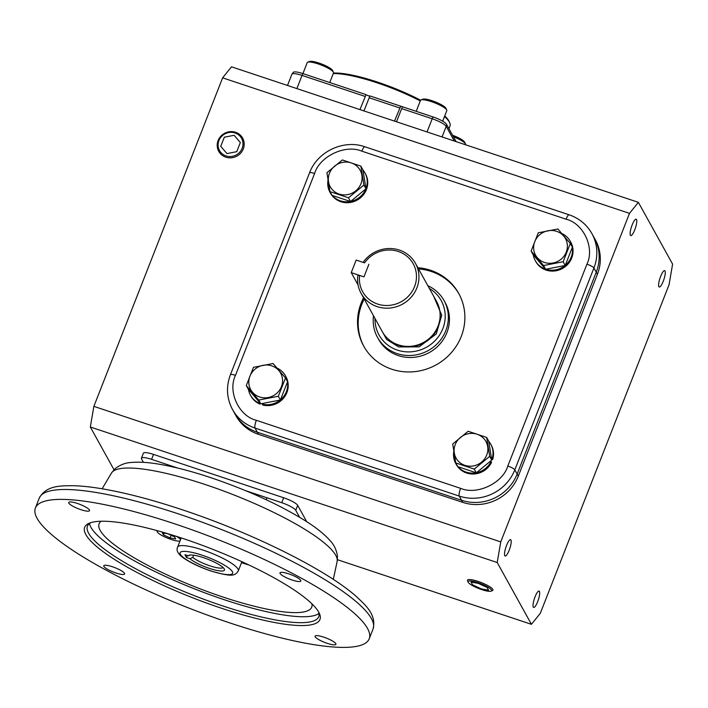 <?xml version="1.0" encoding="UTF-8"?>
<svg xmlns="http://www.w3.org/2000/svg" width="708" height="708" viewBox="0 0 708 708"><rect width="100%" height="100%" fill="white"/><g stroke="black" fill="none" stroke-linecap="round" stroke-linejoin="round"><path stroke-width="1.06" d="M179.974 541.045A12.709 2.637 21.4 0 1 170.973 539.39A12.709 2.637 21.4 0 1 157.264 531.867A12.709 2.637 21.4 0 1 157.734 530.796M176.203 536.292A12.709 2.637 21.4 0 1 180.575 539.514M167.955 533.797L174.611 536.894L175.681 538.974L170.106 537.956L163.451 534.859L162.38 532.779L167.955 533.797M164.141 533.097L163.451 534.859M171.15 535.283L170.106 537.956M189.912 558.683L186.505 557.55L184.921 554.691L188.328 555.824A19.426 4.027 21.4 0 1 189.018 555.284A19.426 4.027 21.4 0 1 207.851 559.249A19.426 4.027 21.4 0 1 224.365 569.135A19.426 4.027 21.4 0 1 211.453 569.037A19.426 4.027 21.4 0 1 189.912 558.683L192.78 557.4A17.249 3.584 -158.6 0 0 209.789 565.789A17.249 3.584 -158.6 0 0 223.082 567.542M188.328 555.824L190.098 555.037M187.31 555.488L186.505 557.55M192.78 557.4L193.647 555.187M174.885 523.893A179.266 37.197 -158.6 0 0 35.4 507.981A179.266 37.197 -158.6 0 0 229.728 622.89A179.266 37.197 -158.6 0 0 369.213 638.802A179.266 37.197 -158.6 0 0 174.885 523.893M77.42 503.459A11.186 2.319 21.4 0 1 89.544 510.636A11.186 2.319 21.4 0 1 80.836 509.645A11.186 2.319 21.4 0 1 68.711 502.468A11.186 2.319 21.4 0 1 77.42 503.459M288.705 573.843A11.186 2.319 21.4 0 1 300.838 581.011A11.186 2.319 21.4 0 1 292.13 580.02A11.186 2.319 21.4 0 1 279.996 572.843A11.186 2.319 21.4 0 1 288.705 573.843M323.768 637.147A11.186 2.319 21.4 0 1 335.902 644.324A11.186 2.319 21.4 0 1 327.193 643.324A11.186 2.319 21.4 0 1 315.069 636.156A11.186 2.319 21.4 0 1 323.768 637.147M112.483 566.772A11.186 2.319 21.4 0 1 124.617 573.94A11.186 2.319 21.4 0 1 115.908 572.949A11.186 2.319 21.4 0 1 103.775 565.78A11.186 2.319 21.4 0 1 112.483 566.772M182.983 538.505A126.351 26.223 21.4 0 1 319.299 613.27A126.351 26.223 21.4 0 1 221.631 608.287A126.351 26.223 21.4 0 1 89.367 523.159A126.351 26.223 21.4 0 1 182.983 538.505M90.819 522.646A124.183 25.771 -158.6 0 0 87.465 526.106A124.183 25.771 -158.6 0 0 222.073 605.703A124.183 25.771 -158.6 0 0 318.697 616.73A124.183 25.771 -158.6 0 0 318.591 611.898M89.509 523.486A124.183 25.771 -158.6 0 0 224.401 599.764A124.183 25.771 -158.6 0 0 318.981 613.411M311.927 603.827A114.192 23.691 21.4 0 1 311.954 606.367A114.192 23.691 21.4 0 1 222.87 597.003A114.192 23.691 21.4 0 1 99.447 523.088A114.192 23.691 21.4 0 1 101.191 521.247M351.239 272.633L356.168 260.066L364.567 262.863A28.878 27.4 151 0 1 401.374 252.712A28.878 27.4 151 0 1 414.552 286.616A28.878 27.4 151 0 1 380.913 304.936A28.878 27.4 151 0 1 359.637 275.43L363.956 276.872L368.877 264.305L363.956 276.872L351.239 272.633L358.08 284.988M433.659 296.209L441.739 315.202L436.287 333.928L419.136 346.858L398.675 346.947L386.656 339.442L379.338 326.299M361.115 293.404L382.285 331.618A31.055 29.462 -29 0 0 398.365 344.858A31.055 29.462 -29 0 0 404.852 346.247A31.055 29.462 -29 0 0 437.04 328.415A31.055 29.462 -29 0 0 436.606 301.528L415.437 263.305A31.055 29.462 151 0 1 416.888 287.882A31.055 29.462 151 0 1 377.187 306.635A31.055 29.462 151 0 1 361.115 293.404A31.055 29.462 151 0 1 357.912 275.341L359.637 275.43M427.844 285.705A38.028 36.081 151 0 1 444.04 300.546A38.028 36.081 151 0 1 438.818 342.061A38.028 36.081 151 0 1 397.206 353.611A38.028 36.081 151 0 1 377.514 337.397A38.028 36.081 151 0 1 373.523 315.803M429.34 288.413A35.515 33.701 151 0 1 441.323 332.008A35.515 33.701 151 0 1 397.436 350.124A35.515 33.701 151 0 1 375.019 318.511M363.115 262.376A31.055 29.462 151 0 1 399.356 250.074A31.055 29.462 151 0 1 415.437 263.305M436.986 328.521A30.727 29.152 151 0 1 436.933 328.627A30.727 29.152 151 0 1 405.082 346.274A30.727 29.152 151 0 1 404.967 346.265M271.784 365.85A17.081 16.213 -29 0 0 249.942 376.16A17.081 16.213 -29 0 0 259.588 396.967A17.081 16.213 -29 0 0 281.43 386.648A17.081 16.213 -29 0 0 271.784 365.85M273.067 363.514L253.464 367.319L246.296 385.594L258.73 400.073L278.332 396.268L285.501 377.984L273.067 363.514M246.296 385.594L248.358 389.32L260.801 403.799L280.395 399.993L287.563 381.709L285.501 377.984M260.801 403.799L258.73 400.073M278.332 396.268L280.395 399.993M280.235 400.029A19.992 18.966 151 0 1 262.296 404.153L262.792 405.047A19.992 18.966 151 0 0 283.713 397.958A19.992 18.966 151 0 0 285.944 376.727L285.448 375.833A19.992 18.966 151 0 1 287.448 381.497M262.296 404.153L262.5 403.471M259.712 402.542L259.898 404.091A19.992 18.966 151 0 1 250.977 396.108L250.473 395.206A19.992 18.966 151 0 1 248.464 389.444M260.314 403.233L259.898 404.091M259.402 403.188A19.992 18.966 151 0 1 250.473 395.206M277.102 368.107A19.992 18.966 151 0 1 285.448 375.833M287.501 381.86A19.992 18.966 151 0 1 280.457 399.843M632.138 225.002A8.62 2.053 -71.6 0 1 636.182 219.206A8.62 2.053 -71.6 0 1 634.775 229.773A8.62 2.053 -71.6 0 1 630.731 235.569A8.62 2.053 -71.6 0 1 632.138 225.002M660.626 276.439A8.62 2.053 -71.6 0 1 664.67 270.633A8.62 2.053 -71.6 0 1 663.263 281.2A8.62 2.053 -71.6 0 1 659.219 286.997A8.62 2.053 -71.6 0 1 660.626 276.439M535.036 596.888A8.62 2.053 -71.6 0 1 539.08 591.083A8.62 2.053 -71.6 0 1 537.682 601.65A8.62 2.053 -71.6 0 1 533.637 607.446A8.62 2.053 -71.6 0 1 535.036 596.888M506.547 545.461A8.62 2.053 -71.6 0 1 510.592 539.655A8.62 2.053 -71.6 0 1 509.185 550.222A8.62 2.053 -71.6 0 1 505.14 556.019A8.62 2.053 -71.6 0 1 506.547 545.461M596.251 272.173L517.141 474.041A43.462 41.232 151 0 1 461.581 500.282L257.34 432.252A43.462 41.232 151 0 1 234.835 413.729A43.462 41.232 -29 0 0 257.34 432.252L461.581 500.282A43.462 41.232 -29 0 0 517.141 474.041L596.251 272.173A43.462 41.232 -29 0 0 594.224 237.782A43.462 41.232 151 0 1 596.251 272.173L597.419 274.279A43.462 41.232 -29 0 0 595.384 239.879L591.897 233.578A43.462 41.232 -29 0 1 593.923 267.978L596.251 272.173M231.481 66.809L638.368 202.338L629.5 213.365L222.622 77.836L231.481 66.809M113.997 469.731L90.323 426.995L497.211 562.524L531.442 624.323L540.31 613.287L669.051 284.766L672.6 264.128L638.368 202.338M90.323 426.995L93.872 406.365L222.622 77.836M93.872 406.365L500.76 541.894L497.211 562.524M629.5 213.365L500.76 541.894M235.49 375.329C227.472 391.559 238.861 416.127 256.349 420.313L460.589 488.343C476.935 495.432 502.724 483.245 507.813 466.041L586.923 264.173C594.941 247.95 583.551 223.374 566.064 219.188L361.823 151.158C345.477 144.078 319.689 156.256 314.6 173.469L235.49 375.329A6.522 1.354 -158.6 0 0 230.419 374.753C225.941 386.798 226.64 398.392 232.507 409.525L236.003 415.826A43.462 41.232 -29 0 0 258.509 434.349L462.749 502.379A43.462 41.232 -29 0 0 518.309 476.139L597.419 274.279M531.442 624.323L337.424 559.701M306.714 521.663L297.679 505.362A13.036 2.708 -158.6 0 0 283.669 497.759L153.521 454.403A13.036 2.708 -158.6 0 0 143.37 453.244L141.432 458.191A13.036 2.708 21.4 0 1 151.583 459.35L177.743 468.068M245.676 490.697L281.731 502.707A13.036 2.708 21.4 0 1 295.74 510.309L299.581 517.238M143.441 462.342L141.556 458.952A13.036 2.708 21.4 0 1 141.432 458.191M377.514 337.397L378.612 339.38A38.028 36.081 -29 0 0 398.294 355.584A38.028 36.081 -29 0 0 439.916 344.044A38.028 36.081 -29 0 0 445.137 302.528L444.04 300.546M417.87 267.712A54.321 51.542 151 0 1 430.597 270.279A54.321 51.542 151 0 1 458.722 293.431A54.321 51.542 151 0 1 451.27 352.734A54.321 51.542 151 0 1 391.816 369.231A54.321 51.542 151 0 1 363.691 346.079A54.321 51.542 151 0 1 363.549 297.803M459.05 294.032A54.321 51.542 -29 0 0 431.261 271.474A54.321 51.542 -29 0 0 418.543 268.907M364.213 298.997A54.321 51.542 -29 0 0 364.027 346.672M488.75 441.305A19.992 18.966 151 0 1 490.759 444.217A19.992 18.966 151 0 1 492.193 458.589L492.688 459.492L491.626 459.226M492.193 458.589L491.502 458.421M490.423 461.174L491.573 462.351A19.992 18.966 151 0 1 474.121 473.979A19.992 18.966 151 0 1 456.279 464.492L455.784 463.59A19.992 18.966 151 0 1 453.784 451.554M491.069 461.448A19.992 18.966 151 0 1 476.44 472.714M476.157 472.767A19.992 18.966 151 0 1 457.97 466.705M457.607 466.28A19.992 18.966 151 0 1 455.784 463.59M490.759 444.217L491.255 445.12A19.992 18.966 151 0 1 492.688 459.492M561.931 233.578A19.992 18.966 151 0 1 570.276 241.304A19.992 18.966 151 0 1 572.276 246.968M572.33 247.331A19.992 18.966 151 0 1 565.285 265.314M565.064 265.5A19.992 18.966 151 0 1 545.788 269.235M545.523 269.155A19.992 18.966 151 0 1 535.301 260.677A19.992 18.966 151 0 1 533.292 254.915M570.276 241.304L570.772 242.198A19.992 18.966 151 0 1 562.479 268.482A19.992 18.966 151 0 1 535.797 261.571L535.301 260.677M362.965 170.008A19.992 18.966 151 0 1 364.974 172.92A19.992 18.966 151 0 1 365.956 188.611M365.85 188.868A19.992 18.966 151 0 1 350.655 201.408M350.371 201.461A19.992 18.966 151 0 1 332.185 195.408M331.822 194.983A19.992 18.966 151 0 1 329.999 192.293A19.992 18.966 151 0 1 328.008 180.248M364.974 172.92L365.47 173.814A19.992 18.966 151 0 1 357.177 200.099A19.992 18.966 151 0 1 330.494 193.187L329.999 192.293M455.244 444.553A17.081 16.213 -29 0 0 464.89 465.351A17.081 16.213 -29 0 0 486.732 455.04A17.081 16.213 -29 0 0 477.086 434.234A17.081 16.213 -29 0 0 455.244 444.553M452.704 444.013L455.748 462.926L474.245 469.094L489.697 456.341L486.661 437.429L468.156 431.261L452.704 444.013M455.748 462.926L457.81 466.652L476.316 472.82L491.768 460.067L488.724 441.155L486.661 437.429M491.768 460.067L489.697 456.341M474.245 469.094L476.316 472.82M544.417 262.438A17.081 16.213 -29 0 0 566.258 252.119A17.081 16.213 -29 0 0 556.612 231.321A17.081 16.213 -29 0 0 534.77 241.632A17.081 16.213 -29 0 0 544.417 262.438M543.558 265.544L563.161 261.739L570.329 243.455L557.886 228.985L538.292 232.79L531.124 251.066L543.558 265.544L545.62 269.27L565.223 265.465L572.391 247.181L570.329 243.455M531.124 251.066L533.186 254.791L545.62 269.27M563.161 261.739L565.223 265.465M360.947 183.735A17.081 16.213 -29 0 0 351.301 162.928A17.081 16.213 -29 0 0 329.459 173.248A17.081 16.213 -29 0 0 339.105 194.054A17.081 16.213 -29 0 0 360.947 183.735M363.921 185.036L360.876 166.123L342.38 159.964L326.919 172.717L329.963 191.629L348.46 197.789L363.921 185.036L365.983 188.762L362.939 169.849L360.876 166.123M329.963 191.629L332.034 195.355L350.531 201.514L365.983 188.762M348.46 197.789L350.531 201.514M329.76 82.535L333.503 72.977A14.125 2.929 -158.6 0 0 333.433 72.287A14.125 2.929 -158.6 0 0 333.371 72.163A14.125 2.929 -158.6 0 0 321.211 65.021A14.125 2.929 -158.6 0 0 307.732 62.215A14.125 2.929 -158.6 0 0 307.201 62.676L302.927 73.597M332.671 70.658A12.709 2.637 -158.6 0 0 332.627 70.552A12.709 2.637 -158.6 0 0 332.574 70.446A12.709 2.637 -158.6 0 0 321.636 64.012A12.709 2.637 -158.6 0 0 309.502 61.49L307.732 62.215M465.537 144.768L465.581 144.653A14.125 2.929 -158.6 0 0 465.501 143.954A14.125 2.929 -158.6 0 0 465.439 143.83A14.125 2.929 -158.6 0 0 453.377 136.724M464.749 142.326A12.709 2.637 -158.6 0 0 464.705 142.219A12.709 2.637 -158.6 0 0 464.643 142.113A12.709 2.637 -158.6 0 0 452.562 135.255M442.677 121.183L446.775 110.713A14.125 2.929 -158.6 0 0 446.704 110.014A14.125 2.929 -158.6 0 0 431.464 101.66A14.125 2.929 -158.6 0 0 421.003 99.943A14.125 2.929 -158.6 0 0 420.481 100.403L416.198 111.333M446.704 110.014L445.898 108.28A12.709 2.637 -158.6 0 0 432.19 100.757A12.709 2.637 -158.6 0 0 422.773 99.217L421.003 99.943M420.269 100.934A67.357 13.974 -158.6 0 0 376.983 82.792A67.357 13.974 -158.6 0 0 333.264 73.588M420.605 100.2A66.278 13.753 -158.6 0 0 377.532 82.101A66.278 13.753 -158.6 0 0 333.459 73.092M394.498 121.103L400.675 106.165L433.066 116.944A12.452 2.584 21.4 0 1 446.447 124.21L456.085 141.618M287.501 85.464L291.9 74.252L293.422 72.225A12.452 2.584 21.4 0 1 302.909 73.597L366.054 94.624A2.177 0.451 -158.6 0 0 368.231 95.713A2.177 0.451 -158.6 0 0 369.912 95.916L400.675 106.165M448.934 128.697L449.996 125.962A67.357 13.974 -158.6 0 0 449.651 122.643A67.357 13.974 -158.6 0 0 444.509 116.493M363.956 110.935L369.886 95.987M359.956 109.598L366.054 94.624M396.498 121.767L402.171 107.386M449.651 122.643L449.04 121.316A66.278 13.753 -158.6 0 0 444.73 115.944M243.286 148.928A13.656 12.956 151 0 1 225.825 157.167A13.656 12.956 151 0 1 219.365 152.344A13.656 12.956 151 0 1 218.117 140.538A13.656 12.956 151 0 1 235.578 132.29A13.656 12.956 151 0 1 243.163 139.157A13.656 12.956 151 0 1 243.286 148.928M226.038 155.919A12.602 11.956 151 0 1 218.922 140.573A12.602 11.956 151 0 1 235.038 132.962A12.602 11.956 151 0 1 242.154 148.308A12.602 11.956 151 0 1 226.038 155.919M236.755 151.68L240.339 142.538L234.127 135.299L224.321 137.202L220.737 146.344L226.958 153.583L236.755 151.68M468.156 582.162L467.563 580.87A13.656 2.832 21.4 0 1 467.492 580.179A13.656 2.832 21.4 0 1 478.112 581.41A13.656 2.832 21.4 0 1 492.927 590.145A13.656 2.832 21.4 0 1 492.414 590.605L491.095 591.153A12.602 2.611 21.4 0 1 481.759 589.622A12.602 2.611 21.4 0 1 468.156 582.162A12.602 2.611 21.4 0 1 477.9 582.657A12.602 2.611 21.4 0 1 491.095 591.153M488.609 590.198L487.069 587.419L478.298 583.365L471.05 582.082L472.59 584.861L481.36 588.914L488.609 590.198M202.054 555.205C209.497 557.426 228.852 565.78 232.41 571.675C235.251 577.33 218.489 573.657 210.701 570.807C203.258 568.577 183.903 560.223 180.345 554.337C177.504 548.682 194.266 552.355 202.054 555.205M202.939 550.045A32.595 6.761 21.4 0 1 238.277 570.94C234.879 576.232 231.498 576.896 210.878 570.967C201.222 567.692 192.948 563.922 186.054 559.647C178.673 555.169 175.849 551.001 177.584 547.151A32.595 6.761 21.4 0 1 202.939 550.045M373.089 628.908A179.266 37.197 -158.6 0 0 178.761 513.999A179.266 37.197 -158.6 0 0 39.276 498.087C46.356 485.184 60.994 485.794 73.543 485.706C83.482 485.998 95.182 487.414 108.634 489.954C130.467 494.104 154.866 500.662 181.823 509.618C251.703 532.682 326.114 569.524 356.336 596.525C365.505 605.128 376.665 614.633 373.089 628.908L369.213 638.802M111.457 473.068L114.714 469.023C119.829 464.908 125.36 462.731 131.316 462.483C139.016 461.766 148.299 462.342 159.158 464.209C174.363 466.793 191.567 471.271 210.789 477.661C248.34 490.414 280.253 505.043 306.529 521.548C316.556 527.938 324.308 534.186 329.769 540.275C333.964 544.496 336.539 549.851 337.486 556.346L337.132 561.506A121.263 25.161 -158.6 0 0 335.734 555.302A121.263 25.161 -158.6 0 0 205.435 484.599A121.263 25.161 -158.6 0 0 111.457 473.068L102.12 488.785M241.499 562.701A108.112 22.435 -158.6 0 0 249.012 565.019M388.674 339.415A30.727 29.152 -29 0 0 398.94 345.398A30.727 29.152 -29 0 0 429.154 339.397A30.727 29.152 -29 0 0 439.827 311.086M281.731 502.707L283.669 497.759M153.521 454.403L151.583 459.35M295.74 510.309L297.679 505.362M256.349 420.313A6.522 1.549 108.4 0 0 255.013 428.048L258.509 434.349M462.749 502.379L459.262 496.087A43.462 41.232 -29 0 0 514.813 469.838L593.923 267.978A6.522 1.354 21.4 0 0 586.923 264.173M507.813 466.041A6.522 1.354 21.4 0 1 514.813 469.838L518.309 476.139M361.823 151.158A6.522 1.549 -71.6 0 1 364.886 146.777C343.654 139.131 317.281 151.583 309.529 172.885A6.522 1.354 21.4 0 1 314.6 173.469M566.064 219.188A6.522 1.549 -71.6 0 1 569.126 214.807L364.886 146.777M460.589 488.343A6.522 1.549 108.4 0 0 459.262 496.087L255.013 428.048A43.462 41.232 -29 0 1 232.507 409.525M369.125 97.757L399.657 107.926M302.909 73.597A4.345 1.035 108.4 0 0 302.042 75.411L365.116 96.421M291.9 74.252A13.036 2.708 21.4 0 1 302.042 75.411L296.882 88.588M446.447 124.21A4.345 4.124 151 0 1 446.208 126.369L454.332 141.034M433.066 116.944A4.345 1.035 108.4 0 0 432.199 118.767A13.036 2.708 21.4 0 1 446.208 126.369L442.058 136.945M401.657 108.598L432.199 118.767L427.03 131.945M157.264 531.867L156.627 530.496M181.204 537.921L177.584 547.151M266.943 497.777L266.19 499.715M241.897 561.701L238.277 570.94M35.4 507.981L39.276 498.087M337.132 561.506L333.3 579.392M569.126 214.807C579.135 218.268 586.728 224.524 591.897 233.578M309.529 172.885L230.419 374.753M332.627 70.552L333.433 72.287M464.705 142.219L465.501 143.954"/></g></svg>
